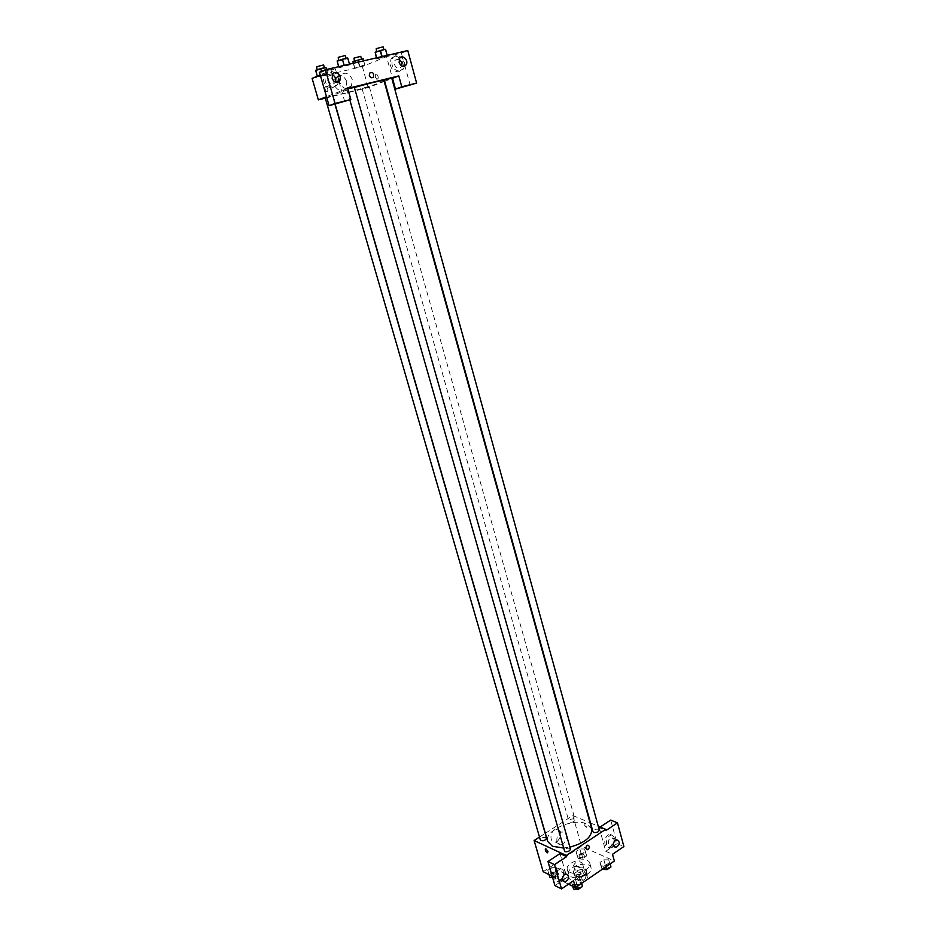 <?xml version="1.0" encoding="UTF-8"?>
<svg xmlns="http://www.w3.org/2000/svg" width="936" height="936" viewBox="0 0 936 936"><rect width="100%" height="100%" fill="white"/><g stroke="black" fill="none" stroke-linecap="round" stroke-linejoin="round"><path stroke-width="0.7" stroke-dasharray="4.68 3.51" d="M574.54 866.455C578.857 867.087 581.443 865.917 582.297 862.945C578.542 860.792 575.628 861.611 573.557 865.426L574.54 866.455M578.343 879.817C582.637 880.483 585.222 879.302 586.065 876.295C582.297 874.084 579.396 874.914 577.348 878.764L578.343 879.817M575.991 877.64L580.917 874.306L583.444 873.92L587.632 875.909L587.445 877.406L582.508 880.776L579.946 881.15L575.769 879.138L574.739 873.206L579.665 869.883L580.917 874.306M587.445 877.406L586.182 872.96L581.244 876.318L582.508 880.776M579.946 881.15L578.682 876.704L574.517 874.704L575.769 879.138M578.682 876.704L581.244 876.318M586.182 872.96L586.392 871.463L587.632 875.909M579.665 869.883L582.204 869.497L586.392 871.463M574.739 873.206L574.517 874.704M584.544 875.031C579.618 877.512 576.178 877.465 574.224 874.867C572.703 870.632 585.76 866.947 586.685 871.334L584.544 875.031M583.912 872.797L586.065 869.111C585.14 864.724 572.083 868.421 573.592 872.644L574.996 874.13C577.758 875.101 580.73 874.669 583.912 872.797M582.204 869.497L583.444 873.92M571.112 876.751C577.769 880.448 593.26 873.417 591.061 867.742C589.376 859.845 565.906 866.49 568.62 874.095L571.112 876.751M569.837 872.282C576.494 875.956 592.008 868.936 589.809 863.284C588.147 855.434 564.642 862.079 567.345 869.649L569.837 872.282M568.503 884.157L552.205 876.154M543.208 871.732L581.478 846.296L614.355 861.015M580.285 879.185L581.209 881.946L577.22 884.66L572.329 884.602L571.428 881.841L575.406 879.138L580.285 879.185L581.209 881.946L577.22 884.66L572.329 884.602L571.428 881.841L575.406 879.138L580.285 879.185L582.496 886.474M600.994 865.086L599.999 862.43L603.86 859.81L608.716 859.821L609.745 862.465L605.873 865.11L600.994 865.086L599.999 862.43L603.86 859.81L608.716 859.821L609.745 862.465L605.873 865.11L600.994 865.086L602.176 869.345M576.892 854.065L576.026 851.514L579.84 848.975L584.532 848.964L585.445 851.503L581.619 854.065L576.892 854.065L576.026 851.514L579.84 848.975L584.532 848.964L585.445 851.503L581.619 854.065L576.892 854.065L578.144 858.452L577.255 855.89L581.069 853.351L585.76 853.351L586.673 855.902L582.859 858.464L578.144 858.452M551.702 867.684L556.417 867.719L557.236 870.363L553.293 872.995L548.554 872.96L547.771 870.304L551.702 867.684L556.417 867.719L557.236 870.363L553.293 872.995L548.554 872.96L549.034 874.587L547.771 870.304L551.702 867.684L552.977 872.106L557.692 872.141L558.511 874.797L554.58 877.442L552.568 877.418M584.064 824.686L586.381 827.33C587.375 826.078 586.778 824.721 584.59 823.247L584.064 824.686L584.59 823.247C586.778 824.721 587.363 826.078 586.381 827.33L584.064 824.686M600.163 827.038L599.239 827.658L605.978 830.489M599.239 827.658L605.756 851.292L612.507 854.275M545.349 833.286L572.832 815.537L581.478 846.296M572.832 815.537L590.031 822.779M590.534 822.99L598.244 826.231M611.149 846.331C615.911 840.271 615.549 836.269 610.061 834.327C603.743 834.912 602.725 848.273 609.079 847.15L611.149 846.331M605.756 851.292L617.116 843.628L610.693 820.088M612.834 847.057L610.752 847.876C604.399 849.01 605.428 835.637 611.746 835.041C617.233 836.983 617.596 840.984 612.834 847.057M614.203 841.569L614.145 839.545L611.571 837.603C609.149 838.48 608.107 840.411 608.447 843.371L610.986 845.313L613.454 843.511M617.116 843.628L623.891 846.542M557.482 841.265C562.325 835.275 561.951 831.297 556.347 829.343C549.9 829.869 548.859 843.137 555.34 842.072L557.482 841.265M539.487 837.065L545.197 833.379M563.378 843.933L561.237 844.752C554.732 845.828 555.773 832.49 562.243 831.94C567.86 833.906 568.234 837.907 563.378 843.933M560.044 853.55L566.912 877.535L573.534 880.741M548.016 851.397L545.711 848.659M560.617 880.425C565.566 874.294 565.239 870.199 559.634 868.128C553.012 868.503 551.526 882.25 558.207 881.326L560.617 880.425M566.912 877.535L554.943 885.608M562.255 881.232L559.845 882.133C553.164 883.069 554.65 869.298 561.284 868.912C566.888 870.983 567.216 875.09 562.255 881.232M563.741 875.242L563.612 873.499L561.027 871.556C558.394 872.422 557.259 874.411 557.61 877.535L560.173 879.489L562.442 878.202M587.808 845.138L587.071 845.43M546.577 838.153L545.922 837.486C542.857 837.088 540.996 837.931 540.341 840.001M599.286 829.998L598.525 829.249C595.436 828.851 593.576 829.67 592.956 831.706M570.433 849.046L569.708 848.308C566.561 847.876 564.665 848.73 564.022 850.871M574.4 819.023C571.381 818.661 569.568 819.468 568.936 821.445L569.626 822.124C572.645 822.498 574.47 821.691 575.102 819.714L574.4 819.023M591.751 828.968L586.615 823.891C573.464 817.502 543.687 830.794 547.7 841.429M563.203 847.981L569.884 847.127M383.994 80.683C385.538 82.298 332.093 97.414 332.561 95.226L354.381 87.481M325.19 97.777L332.023 95.975L326.641 97.192M391.739 78.074L384.368 80.168M354.299 87.223L347.829 88.897M362.606 88.452L369.275 86.674L362.606 88.452M347.689 88.405L326.5 96.689M325.307 98.163L368.257 87.586L384.216 81.49M384.684 81.315L391.88 78.566M369.591 73.148L369.322 75.547M399.216 59.237L394.875 60.337L394.395 64.432C396.326 68.457 398.631 69.241 401.333 66.772L401.743 65.976M404.516 66.21L403.463 68.936L400.245 71.276C393.085 70.375 390.569 66.011 392.699 58.207C396.162 52.123 405.651 57.985 404.621 65.485M398.666 71.885L401.883 69.556C407.008 62.443 395.694 51.082 391.131 58.839C389.002 66.643 391.517 70.984 398.666 71.885M332.374 74.763L328.045 76.307L327.67 80.332C329.846 84.568 332.35 85.293 335.193 82.497L335.357 82.181M338.481 81.947L337.533 84.591L333.918 87.341C326.5 86.603 323.739 82.251 325.634 74.26C329.027 67.603 339.475 73.219 338.575 81.128M332.432 87.937L336.036 85.188C341.09 77.454 328.571 66.503 324.149 74.892C322.265 82.859 325.026 87.212 332.432 87.937M319.445 72.306L335.299 68.609L338.844 81.022M338.996 81.549L344.787 101.778M404.785 65.426L401.427 53.141L386.521 56.628L392.512 78.32M410.237 85.41L404.937 66.011M401.427 53.141L407.78 50.556M376.904 58.5L381.841 57.833L387.293 55.575L376.752 59.015L387.293 55.575L376.904 58.5L376.717 57.798M352.93 62.092L363.016 59.26L364.806 64.853L354.662 68.152M327.787 74.026L317.421 76.459L327.799 74.026L322.534 74.798L317.55 76.904L327.787 74.026L325.939 67.38M337.159 61.507L347.712 58.547L349.537 64.385L338.984 67.848M312.109 78.413L362.349 66.573L386.521 56.628M335.299 68.609L320.217 74.985M346.823 81.561C343.465 74.857 339.511 73.675 334.959 78.004C330.092 85.305 341.698 95.846 346.074 88.195L346.823 81.561M362.349 66.573L368.257 87.586M339.312 80.835L340.318 75.793C344.904 71.44 348.871 72.634 352.24 79.384L351.491 86.077C346.343 90.476 342.295 88.838 339.358 81.175M327.623 88.475C328.068 90.769 327.705 91.833 326.524 91.669C324.511 88.99 324.394 87.212 326.184 86.311L327.623 88.475L326.184 86.311C324.394 87.212 324.511 88.99 326.535 91.658C327.705 91.833 328.068 90.769 327.623 88.475M375.465 77.29L376.904 79.408C378.764 78.507 378.694 76.752 376.681 74.155C375.465 74.002 375.055 75.055 375.465 77.29C375.055 75.055 375.465 74.002 376.681 74.155C378.694 76.752 378.764 78.507 376.904 79.408L375.465 77.29M315.76 70.738L326.009 67.86M317.62 69.814L324.511 68.035L317.62 69.814M326.547 69.498L327.717 73.57M321.551 71.405L322.534 74.798M320.931 69.533L322.709 75.687M323.61 64.935L316.263 67.006M354.896 61.144L361.612 59.401L354.896 61.144M363.683 60.84L364.806 64.853M358.663 62.01L359.798 66.035M353.445 63.227L354.697 67.684M353.27 63.262L354.65 68.152L364.712 65.333M357.938 60.922L359.646 66.983M360.758 56.347L353.539 58.395M339.16 60.512L346.215 58.687L339.16 60.512M338.75 66.655L338.961 67.357M338.645 66.678L338.972 67.848L349.514 64.9M342.436 60.29L344.237 66.62M345.302 55.505L337.756 57.634M375.02 52.767L385.562 49.292M377.114 51.761L383.982 49.982L377.114 51.761M385.375 49.865L387.094 56.113M376.436 57.868L376.752 59.015M380.11 51.597L381.841 57.833M383.116 46.835L375.699 48.953M549.058 874.715L552.977 872.106M551.339 876.388C554.404 876.845 556.241 876.002 556.873 873.85C554.194 872.329 552.135 872.937 550.684 875.675L551.339 876.388C554.404 876.868 556.253 876.014 556.873 873.861C554.194 872.352 552.135 872.96 550.684 875.698L551.351 876.4M556.417 867.719L557.692 872.141M557.236 870.363L558.511 874.797M553.293 872.995L554.58 877.442M548.554 872.96L547.771 870.304M579.595 857.47C582.613 857.902 584.415 857.095 585.023 855.036C582.403 853.538 580.355 854.112 578.904 856.756L579.595 857.47C582.613 857.926 584.427 857.107 585.023 855.059C582.403 853.562 580.367 854.135 578.904 856.768L579.606 857.493M584.532 848.964L585.76 853.351M585.445 851.503L586.673 855.902M581.619 854.065L582.859 858.464M576.026 851.514L577.255 855.89M579.84 848.975L581.069 853.351M572.715 886.357L576.681 883.642L581.56 883.701M575.137 888.088C578.284 888.592 580.156 887.726 580.776 885.514C578.027 883.876 575.909 884.485 574.423 887.328L575.137 888.088C578.284 888.603 580.168 887.749 580.776 885.526C578.027 883.9 575.909 884.508 574.423 887.34L575.137 888.112M581.209 881.946L581.619 883.397M577.22 884.66L577.641 886.111M572.329 884.602L572.797 886.275M571.428 881.841L572.68 886.216M575.406 879.138L576.681 883.642M602.164 869.357L601.24 866.9L605.101 864.279L609.956 864.291L610.974 866.947M603.72 868.561C606.809 869.017 608.646 868.198 609.242 866.081C606.551 864.478 604.457 865.039 602.959 867.777L603.72 868.561C606.809 869.041 608.657 868.21 609.254 866.104C606.551 864.49 604.457 865.063 602.971 867.801L603.72 868.573M608.716 859.821L609.956 864.291M609.745 862.465L610.143 863.905M605.873 865.11L606.271 866.549M599.999 862.43L601.24 866.9M603.86 859.81L605.101 864.279M586.065 876.295L582.297 862.945M577.348 878.764L573.557 865.426M573.592 872.644L574.224 874.867M586.065 869.111L586.685 871.334M567.345 869.649L568.62 874.095M589.809 863.284L591.061 867.742M609.079 847.15L610.752 847.876M610.061 834.327L611.746 835.041M616.66 839.767L611.571 837.603M614.016 846.624L610.986 845.313M555.34 842.072L561.237 844.752M556.347 829.343L562.243 831.94M558.207 881.326L559.845 882.133M559.634 868.128L561.284 868.912M565.987 873.943L561.027 871.556M562.969 880.858L560.173 879.489M332.561 95.226L335.146 104.188M334.948 104.235L332.491 95.718M346.8 89.353L349.807 99.895M362.092 88.709L568.936 821.445M369.275 86.674L575.102 819.714M399.613 58.43L394.875 60.337M402.55 66.304L401.333 66.772M401.883 69.556L403.463 68.936M391.131 58.839L392.699 58.207M332.537 74.435L328.045 76.307M336.036 85.188L337.533 84.591M324.149 74.892L325.634 74.26M346.074 88.195L351.491 86.077M334.959 78.004L340.318 75.793"/><path stroke-width="1.4" d="M600.163 827.038L610.693 820.088L617.467 822.861L623.891 846.542L612.507 854.275L614.355 861.015L575.476 887.585L568.503 884.157M552.205 876.154L543.208 871.732L534.117 840.54L539.487 837.065M598.244 826.231L605.662 829.355L605.978 830.489L617.467 822.861M613.454 843.511L614.203 841.569M613.513 845.571L616.063 847.513C620.112 844.401 620.311 841.827 616.66 839.767C614.227 840.657 613.174 842.587 613.513 845.571M548.016 851.397L547.537 852.825C545.384 851.28 544.775 849.888 545.711 848.659L548.016 851.397L547.537 852.825C545.384 851.28 544.775 849.888 545.711 848.659M575.476 887.585L573.534 880.741L561.53 888.896L554.943 885.608L547.97 861.529L560.044 853.55L566.654 856.627L566.327 855.469L534.117 840.54M562.442 878.202L563.741 875.242M562.559 879.969L565.122 881.923C569.462 878.857 569.743 876.201 565.987 873.943C563.355 874.821 562.208 876.833 562.559 879.969M547.97 861.529L554.545 864.677L566.654 856.627M561.53 888.896L554.545 864.677M587.071 845.43L587.808 845.138C590.008 846.355 589.891 847.876 587.457 849.724C585.48 849.022 585.351 847.595 587.071 845.43C585.351 847.595 585.48 849.022 587.457 849.724C589.891 847.876 590.008 846.355 587.808 845.138M605.662 829.355L566.327 855.469M326.641 97.192L325.19 97.777L540.341 840.001C543.009 841.417 545.091 840.809 546.577 838.153L334.948 104.235M592.956 831.706L593.693 832.443C596.794 832.853 598.654 832.034 599.286 829.998L391.739 78.074L384.918 79.888L384.368 80.168L592.956 831.706M349.807 99.895L564.736 851.608C567.883 852.041 569.778 851.187 570.433 849.046L354.299 87.223L347.829 88.897M335.146 104.188L547.7 841.429L552.427 846.261L563.203 847.981M569.884 847.127C584.813 842.985 592.102 836.924 591.751 828.968L383.994 80.683C381.712 80.262 371.838 82.532 354.381 87.481M347.689 88.405L398.806 75.921L401.79 86.791L416.614 83.082L407.78 50.556L325.389 69.767L335.088 103.44L350.848 99.508L347.689 88.405M326.5 96.689L318.357 99.871L325.307 98.163M391.88 78.566L398.806 75.921M369.322 75.547L369.591 73.148C372.598 71.674 373.909 72.914 373.546 76.869C371.92 78.402 370.516 77.957 369.322 75.547C370.516 77.957 371.92 78.402 373.546 76.869C373.909 72.914 372.586 71.674 369.591 73.148M399.134 62.548L399.613 58.43C402.363 53.761 409.172 60.606 406.095 64.912C403.381 67.392 401.064 66.596 399.134 62.548M332.163 78.484L332.537 74.435C335.205 69.393 342.728 75.98 339.709 80.671C336.855 83.479 334.339 82.754 332.163 78.484M401.743 65.976L401.836 62.665L399.216 59.237M404.621 65.485L404.516 66.21M335.357 82.181C336.352 78.893 335.357 76.424 332.374 74.763M338.575 81.128L338.481 81.947M350.848 99.508L329.109 105.698L319.445 72.306L325.389 69.767M329.109 105.698L335.088 103.44M404.937 66.011L404.785 65.426M392.512 78.32L395.483 89.107L416.614 83.082M395.483 89.107L401.79 86.791M320.217 74.985L312.109 78.413L318.357 99.871M315.631 70.27L317.339 76.202L315.631 70.27L320.732 68.585L321.551 71.405M326.547 69.498L325.939 67.38L320.732 68.585M317.082 69.79L316.719 66.713L323.61 64.935L324.418 67.731M363.683 60.84L363.098 58.746L352.977 61.589L353.27 63.262M358.079 59.916L358.663 62.01M352.977 61.589L353.445 63.227M354.323 61.156L354.042 58.09L360.758 56.347L361.53 59.12M349.467 64.151L347.736 58.009L342.436 59.225L337.135 60.98L338.645 66.678M342.436 59.225L344.179 65.38M337.135 60.98L338.75 66.655M338.563 60.501L338.247 57.318L345.302 55.505L346.121 58.383M387.235 55.341L385.562 49.292L380.449 50.474L375.16 52.217L376.436 57.868M380.449 50.474L382.122 56.534M375.16 52.217L376.717 57.798M376.483 51.784L376.249 48.625L383.116 46.835L383.9 49.678M552.568 877.418L549.841 877.395L549.022 874.587L549.841 877.395M581.619 883.397L582.496 886.474L578.518 889.2L573.616 889.13L572.68 886.216M577.641 886.111L578.518 889.2M572.797 886.275L573.616 889.13M610.143 863.905L610.974 866.947L607.113 869.602L602.164 869.357M606.271 866.549L607.113 869.602M616.063 847.513L614.016 846.624M565.122 881.923L562.969 880.858M406.095 64.912L402.55 66.304M339.709 80.671L335.708 82.298"/></g></svg>

